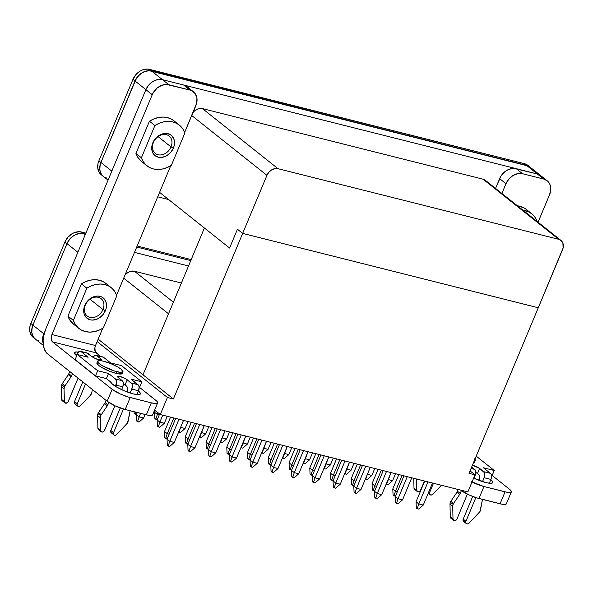 <?xml version="1.0" encoding="UTF-8"?>
<svg xmlns="http://www.w3.org/2000/svg" width="593" height="593" viewBox="0 0 593 593"><rect width="100%" height="100%" fill="white"/><g stroke="black" fill="none" stroke-linecap="round" stroke-linejoin="round"><path stroke-width="0.89" d="M153.417 142.49A11.111 8.784 128.5 0 0 158.02 154.736A11.111 8.784 128.5 0 0 171.021 146.923L173.423 148.02A13.002 10.274 -51.5 0 1 158.212 157.167A13.002 10.274 -51.5 0 1 152.824 142.839L153.417 142.49A11.111 8.784 -51.5 0 1 169.131 136.012A11.111 8.784 -51.5 0 1 171.021 146.923A11.111 8.784 -51.5 0 1 155.299 153.402A11.111 8.784 -51.5 0 1 153.417 142.49L152.824 142.839L153.98 140.6L155.485 138.54L159.309 135.293L161.481 134.226L165.929 133.41L169.946 134.418L171.599 135.575L173.882 138.962L174.52 143.328L174.186 145.678L173.423 148.02L170.762 152.312L166.937 155.559L164.765 156.626L160.318 157.449L158.212 157.167L154.647 155.284L153.32 153.75L151.83 149.799L152.06 145.181L152.824 142.839A13.002 10.274 -51.5 0 1 168.034 133.692A13.002 10.274 -51.5 0 1 173.423 148.02L171.021 146.923L158.079 136.627L171.021 146.923A11.111 8.784 128.5 0 0 166.411 134.678A11.111 8.784 128.5 0 0 153.417 142.49M85.385 305.128A11.111 8.784 128.5 0 0 89.988 317.374A11.111 8.784 128.5 0 0 102.989 309.561L105.391 310.658A13.002 10.274 -51.5 0 1 90.18 319.805A13.002 10.274 -51.5 0 1 84.792 305.477L85.385 305.128A11.111 8.784 -51.5 0 1 101.099 298.65A11.111 8.784 -51.5 0 1 102.989 309.561A11.111 8.784 -51.5 0 1 87.267 316.039A11.111 8.784 -51.5 0 1 85.385 305.128L84.792 305.477L85.948 303.238L87.453 301.177L91.278 297.931L93.449 296.863L97.897 296.048L101.914 297.056L103.567 298.212L105.85 301.6L106.488 305.966L106.154 308.316L105.391 310.658L102.73 314.95L98.905 318.196L96.733 319.264L92.286 320.087L90.18 319.805L86.615 317.922L84.332 314.535L83.798 312.437L84.028 307.811L84.792 305.477A13.002 10.274 -51.5 0 1 100.002 296.33A13.002 10.274 -51.5 0 1 105.391 310.658L102.989 309.561L90.047 299.265L102.989 309.561A11.111 8.784 128.5 0 0 98.379 297.315A11.111 8.784 128.5 0 0 85.385 305.128M451.925 518.571L450.762 518.126L450.28 516.926L449.991 504.235L450.391 502.212A4.729 3.736 128.5 0 1 450.932 501.211A4.729 3.736 128.5 0 0 450.391 502.212L453.119 504.376A4.729 3.736 -51.5 0 1 453.652 503.375L450.932 501.211L456.951 492.249L450.932 501.211L453.652 503.375L459.671 494.414L456.951 492.249A4.729 3.736 -51.5 0 0 457.485 491.256L460.212 493.42L461.384 490.619L460.212 493.42A4.729 3.736 -51.5 0 1 459.671 494.414L456.951 492.249A4.729 3.736 128.5 0 0 457.485 491.256L458.226 489.499L457.485 491.256L460.212 493.42A4.729 3.736 -51.5 0 1 459.671 494.414L453.652 503.375A4.729 3.736 128.5 0 0 453.119 504.376L452.711 506.4L449.991 504.235L452.711 506.4A4.729 3.736 -51.5 0 1 453.119 504.376L450.391 502.212A4.729 3.736 128.5 0 0 449.991 504.235L450.28 516.926L453.008 519.09L454.001 520.624L455.995 520.239L456.951 519.023L467.366 494.125L456.951 519.023A2.365 1.868 -51.5 0 1 453.608 520.402A2.365 1.868 -51.5 0 1 453.008 519.09L452.711 506.4L453.008 519.09L450.28 516.926A2.365 1.868 128.5 0 0 450.888 518.238L453.608 520.402M490.796 479.678A16.078 3.321 -157.3 0 1 492.776 482.591A16.078 3.321 -157.3 0 1 485.652 482.517L489.944 483.273L492.398 482.984L492.657 481.686L490.678 479.589M64.933 402.892L62.206 400.727A2.365 1.868 128.5 0 1 61.605 399.415L64.326 401.58L64.037 388.889L64.459 402.247L65.971 403.225L67.876 402.187L78.061 378.112L68.277 401.513A2.365 1.868 -51.5 0 1 64.933 402.892A2.365 1.868 -51.5 0 1 64.326 401.58L61.605 399.415L61.316 386.725L64.037 388.889L64.437 386.866A4.729 3.736 -51.5 0 1 64.978 385.873L62.258 383.701A4.729 3.736 128.5 0 0 61.716 384.701L64.437 386.866A4.729 3.736 -51.5 0 1 64.978 385.873L70.997 376.903L64.978 385.873L62.258 383.701L68.277 374.739L70.997 376.903A4.729 3.736 128.5 0 0 71.531 375.91A4.729 3.736 -51.5 0 1 70.997 376.903L68.277 374.739A4.729 3.736 128.5 0 0 68.81 373.746L71.531 375.91L72.472 373.664L71.531 375.91L68.81 373.746L69.752 371.5L68.81 373.746A4.729 3.736 -51.5 0 1 68.277 374.739L62.258 383.701A4.729 3.736 128.5 0 0 61.716 384.701L61.316 386.725L64.037 388.889A4.729 3.736 -51.5 0 1 64.437 386.866L61.716 384.701A4.729 3.736 128.5 0 0 61.316 386.725L61.605 399.415L62.08 400.616L63.243 401.061M97.608 415.597L100.336 417.761A4.729 3.736 -51.5 0 1 100.736 415.73L98.015 413.566A4.729 3.736 128.5 0 0 97.608 415.597L100.336 417.761L100.736 415.73A4.729 3.736 -51.5 0 1 101.27 414.737L107.289 405.775A4.729 3.736 128.5 0 0 107.83 404.782L108.808 402.439L107.83 404.782L105.109 402.617L106.043 400.371L105.109 402.617L107.83 404.782A4.729 3.736 -51.5 0 1 107.289 405.775L104.568 403.611A4.729 3.736 128.5 0 0 105.109 402.617A4.729 3.736 128.5 0 1 104.568 403.611L107.289 405.775L101.27 414.737L98.549 412.572L104.568 403.611L98.549 412.572A4.729 3.736 128.5 0 0 98.015 413.566L100.736 415.73A4.729 3.736 -51.5 0 1 101.27 414.737L98.549 412.572A4.729 3.736 -51.5 0 0 98.015 413.566L97.608 415.597L97.904 428.287A2.365 1.868 128.5 0 0 98.505 429.591L101.225 431.756A2.365 1.868 -51.5 0 1 100.625 430.451L100.336 417.761L100.625 430.451L97.904 428.287L97.608 415.597M97.615 361.181L96.911 362.886A13.713 2.832 22.7 0 0 102.856 368.112A13.713 2.832 22.7 0 0 116.139 373.405L116.851 371.707A13.713 2.832 -157.3 0 1 103.567 366.407A13.713 2.832 -157.3 0 1 97.615 361.181A13.713 2.832 -157.3 0 1 103.693 361.241L100.039 360.596L97.586 361.3L99.409 363.746L102.752 365.955L114.605 371.077L120.505 372.36L122.959 371.655L121.135 369.209L117.792 367L110.832 363.642L103.693 361.241A13.713 2.832 -157.3 0 1 116.977 366.541A13.713 2.832 -157.3 0 1 122.921 371.767A13.713 2.832 -157.3 0 1 116.851 371.707L116.139 373.405L118.133 373.842L121.891 373.805L122.114 372.7M80.448 351.315L87.193 353.013A4.729 2.728 -75.9 0 1 87.823 353.332L81.085 351.634A4.729 2.728 104.1 0 0 80.448 351.315A4.729 2.728 104.1 0 0 77.031 354.103L76.408 355.578L78.958 351.612L81.085 351.634L88.112 357.231L77.253 354.495L97.667 370.736L108.534 373.471L115.561 379.06L116.643 381.588L115.516 386.399L116.043 385.131L122.788 386.829L123.388 383.286L123.04 381.773L118.222 377.511A5.678 1.171 -157.3 0 1 117.481 376.451A5.678 1.171 -157.3 0 1 121.521 376.933A5.678 1.171 -157.3 0 1 127.213 379.772L132.024 384.034L132.38 385.546L131.779 389.09L138.517 390.787L139.118 387.244L138.769 385.732L131.009 379.12L141.868 381.855L121.454 365.614L110.587 362.886L103.553 357.29L96.815 355.592A4.729 2.728 104.1 0 0 96.185 355.274A4.729 2.728 104.1 0 0 93.086 357.379L94.687 355.57L95.807 355.229L100.899 358.839A5.678 1.171 -157.3 0 1 101.64 359.899A5.678 1.171 -157.3 0 1 99.127 359.877A5.678 1.171 -157.3 0 1 91.908 356.578L95.147 358.439L100.64 360.144L101.596 359.588L96.815 355.592L103.553 357.29L110.587 362.886L121.454 365.614L141.868 381.855L131.009 379.12L138.036 384.716L131.298 383.019L125.827 378.853L119.994 376.473L117.614 376.31L117.525 376.77L122.306 380.758L115.561 379.06L108.534 373.471L97.667 370.736L77.253 354.495L88.112 357.231L81.085 351.634L87.823 353.332L91.908 356.578L86.823 352.968M91.381 356.163A16.078 3.321 -157.3 0 1 93.294 357.023L91.381 356.163M138.414 391.039A16.078 3.321 -157.3 0 1 140.393 393.945A16.078 3.321 -157.3 0 1 133.277 393.878L124.901 391.061L116.747 387.125L111.566 383.404L110.691 381.67M528.326 165.736L524.434 163.683L147.264 69.077L142.416 69.967L140.044 71.13L135.871 74.674L132.965 79.358L98.875 160.859L98.045 163.409L97.793 168.449L99.416 172.763L101.314 174.816M179.316 125.071L173.868 120.742A26.01 20.555 128.5 0 0 149.436 121.217L154.884 125.546A26.01 20.555 -51.5 0 1 179.316 125.071A26.01 20.555 -51.5 0 1 184.846 133.084L171.37 165.314A26.01 20.555 -51.5 0 1 146.931 165.788A26.01 20.555 -51.5 0 1 141.401 157.775L143.261 161.689L145.945 164.936L149.34 167.374L153.305 168.909L157.671 169.472L162.267 169.042L166.892 167.634L171.37 165.314L184.846 133.084L182.985 129.17L180.302 125.924L176.907 123.485L172.941 121.95L168.575 121.387L163.987 121.817L159.354 123.225L154.884 125.546L141.401 157.775L135.953 153.446L149.436 121.217L153.913 118.897L158.539 117.488L163.134 117.058L167.5 117.622L171.466 119.156L173.942 120.794M103.367 176.425L101.462 174.386L103.79 176.758A14.188 11.208 -51.5 0 1 103.323 176.41A14.188 11.208 -51.5 0 1 100.921 162.482L135.011 80.982L132.965 79.358L98.875 160.859L100.921 162.482L136.271 78.543L139.881 74.347L144.455 71.59L149.31 70.7L151.6 71.004L149.562 69.381A14.188 11.208 128.5 0 0 132.965 79.358L135.011 80.982A14.188 11.208 -51.5 0 1 151.6 71.004L526.473 165.306L524.434 163.683L526.473 165.306A14.188 11.208 -51.5 0 1 529.949 167.004L527.903 165.38A14.188 11.208 128.5 0 0 524.434 163.683L149.562 69.381L162.489 79.684L537.354 173.979A14.165 11.193 -51.5 0 1 540.823 175.684A14.188 11.208 128.5 0 0 537.347 173.986L516.221 168.671L522.574 173.727L543.699 179.042L522.574 173.727A14.188 11.208 -51.5 0 0 505.977 183.704L508.883 179.019L513.056 175.476L517.859 173.616L522.574 173.727L516.221 168.671A14.188 11.208 128.5 0 0 499.625 178.656L505.977 183.704L501.9 193.451L505.977 183.704L499.625 178.656L495.548 188.404L500.885 176.21L502.53 173.964L506.704 170.428L511.514 168.568L513.923 168.368L537.347 173.986L540.445 175.409L537.354 173.979L162.489 79.684L168.842 84.747L189.968 90.062A14.188 11.208 -51.5 0 1 193.444 91.759A14.188 11.208 -51.5 0 1 195.846 105.695L184.638 132.491L196.676 103.138L196.928 98.097L195.305 93.79L192.058 90.855L189.968 90.062L166.544 84.436L161.696 85.333L157.115 88.083L153.505 92.278L152.245 94.724L51.917 334.563L95.517 345.534L102.715 328.329L95.517 345.534A5.678 3.276 -75.9 0 0 96.103 352.82L52.503 341.85L112.166 389.305L120.268 393.967L127.888 396.895L151.334 402.862L156.433 403.522L157.656 402.81L156.878 401.276L139.096 387.021L155.766 400.275A14.188 2.928 -157.3 0 1 157.619 402.921A14.188 2.928 -157.3 0 1 151.334 402.862L130.208 397.547L125.212 409.496L115.272 405.916L107.163 401.261L47.499 353.806A18.917 10.919 104.1 0 1 45.565 329.515L145.893 89.669L148.539 85.303L151.6 82.368L148.539 85.303A14.165 11.193 -51.5 0 1 162.489 79.684L158.902 79.425L155.158 80.344L151.6 82.368L155.166 80.352L158.909 79.432L162.489 79.692L183.615 85.007L185.705 85.807L188.952 88.735M116.606 295.129L170.747 165.692L116.606 295.129M73.532 324.149L69.789 319.998L67.921 316.084L81.404 283.854L85.881 281.534L90.507 280.126L95.102 279.696L99.468 280.259L103.427 281.794L105.91 283.432M141.564 161.518L137.821 157.36L135.953 153.446A26.01 20.555 128.5 0 0 141.49 161.459L146.931 165.788M537.243 221.73L535.383 217.816L532.699 214.57L529.304 212.131L522.9 210.152A26.01 20.555 -51.5 0 1 531.713 213.717A26.01 20.555 -51.5 0 1 537.162 221.5M191.191 259.601L137.153 246.006L191.191 259.601M35.291 339.048A14.188 11.208 -51.5 0 1 32.889 325.12L31.688 330.234L31.807 332.71L33.423 337.024L35.758 339.396A14.188 11.208 -51.5 0 1 35.291 339.048L33.252 337.424A14.188 11.208 128.5 0 1 30.843 323.496L32.889 325.12L30.843 323.496L64.933 241.996L66.979 243.619L64.933 241.996A14.188 11.208 128.5 0 1 81.53 232.019L83.569 233.642L81.53 232.019L85.889 233.116L79.232 231.715L74.384 232.604L72.012 233.768L67.839 237.311L64.933 241.996L30.843 323.496L30.013 326.046L29.761 331.087L31.385 335.401L33.282 337.454M111.284 287.709L105.836 283.38A26.01 20.555 128.5 0 0 81.404 283.854L86.852 288.183L73.369 320.413L75.229 324.327L77.913 327.573L81.308 330.012L85.273 331.546L89.639 332.11L94.235 331.68L98.861 330.271L103.33 327.951L116.814 295.722L114.953 291.808L112.27 288.561L108.875 286.123L104.909 284.588L100.543 284.025L95.947 284.455L91.322 285.863L86.852 288.183L73.369 320.413L67.921 316.084A26.01 20.555 128.5 0 0 73.458 324.089L78.899 328.426A26.01 20.555 -51.5 0 1 73.369 320.413L67.921 316.084L81.404 283.854L86.852 288.183A26.01 20.555 -51.5 0 1 111.284 287.709A26.01 20.555 -51.5 0 1 116.814 295.722L103.33 327.951A26.01 20.555 -51.5 0 1 78.899 328.426M472.451 465.134A5.678 1.171 -157.3 0 1 479.596 468.411L483.673 471.657L490.418 473.355L483.673 471.657A4.729 2.728 104.1 0 1 484.162 477.736L490.9 479.426L489.314 483.221L490.9 479.426A4.729 2.728 -75.9 0 0 490.418 473.355L483.384 467.766L494.251 470.494L476.209 456.15L494.251 470.494L492.108 475.616L491.449 475.453L492.108 475.616L494.251 470.494L483.384 467.766L490.418 473.355L491.152 474.37L491.412 477.661L490.9 479.426L484.162 477.736L482.532 481.62L484.666 475.964L484.407 472.673L479.596 468.411L477.447 473.533L476.068 472.621M472.376 465.12L479.596 468.411L477.447 473.533L478.81 474.615L477.447 473.533A5.678 1.171 22.7 0 0 475.786 472.465M188.522 265.983L134.485 252.388L188.522 265.983M43.141 343.221A14.165 11.193 -51.5 0 1 43.793 333.785L45.313 330.153L42.963 336.335L42.711 341.368L43.296 343.651M124.93 275.234L126.62 273.455L129.674 271.624L134.441 271.231L181.384 283.039L134.441 271.231A9.458 7.472 128.5 0 0 124.93 275.234M157.723 196.824L168.664 199.582L157.723 196.824M560.948 240.417A9.458 7.472 -51.5 0 1 562.557 249.705L538.281 307.767L242.656 233.397L266.946 175.343A9.458 7.472 -51.5 0 1 278.006 168.694L202.465 108.608L483.095 179.205L558.636 239.283A9.458 7.472 -51.5 0 1 560.948 240.417L485.408 180.339A9.458 7.472 128.5 0 0 483.095 179.205L558.636 239.283L278.006 168.694L274.87 168.62L271.661 169.857L268.881 172.222L266.946 175.343L191.732 115.524L266.946 175.343L242.656 233.397L237.445 229.254L242.656 233.405L237.445 229.254L229.587 248.037L159.591 192.362L229.587 248.03L204.407 228.008L143.002 374.798L204.407 228.008L229.587 248.037L237.445 229.254L242.656 233.397L538.266 307.76L563.105 248.007L562.883 243.115L561.23 240.654L558.636 239.283L278.006 168.694L202.465 108.608A9.458 7.472 128.5 0 0 192.955 112.611L194.645 110.839L197.699 109.001L202.465 108.608L483.095 179.205L486.653 181.688M126.909 392.047L127.51 388.504L127.161 386.992L123.685 383.982M110.698 382.018L106.392 378.593L95.525 375.858L75.111 359.617L77.253 354.495L75.111 359.617L95.525 375.858L97.667 370.736L95.525 375.858L106.392 378.593L108.534 373.471L106.392 378.593L110.698 382.018A4.729 2.728 104.1 0 1 111.566 383.404L110.698 382.018A16.078 3.321 -157.3 0 0 133.277 393.878L137.561 394.634L140.022 394.345L140.282 393.048L138.295 390.943M139.726 386.977L139.066 386.814L139.726 386.977L141.868 381.855L139.726 386.977M100.58 356.386L96.103 352.82L52.503 341.85A5.678 3.276 104.1 0 1 51.917 334.563L95.517 345.534L94.91 347.661L95.221 351.605L100.58 356.386M74.429 352.665A16.078 3.321 -157.3 0 0 76.705 355.807L74.392 352.798L75.778 351.99L78.343 352.094A16.078 3.321 -157.3 0 0 74.429 352.665L74.429 352.679M152.653 414.759L151.43 415.471L148.398 415.263L125.212 409.496L146.338 414.811L151.334 402.862L146.338 414.811A14.188 2.928 22.7 0 0 152.616 414.878L157.619 402.921M123.707 278.147L168.523 313.786L123.707 278.147M538.281 307.767L469.019 473.34L475.008 474.845L467.87 491.923L160.266 414.544L167.404 397.466L173.401 398.978L98.186 339.159L173.401 398.978L242.656 233.405L173.401 398.978L167.404 397.466L160.266 414.544L467.87 491.923L475.008 474.845L469.019 473.34L538.281 307.767L242.656 233.405L538.281 307.767M173.371 302.193L134.441 271.231L173.371 302.193M83.569 233.642L85.474 234.116L81.278 233.338L78.862 233.538L74.058 235.391L69.885 238.935L66.979 243.619A14.188 11.208 -51.5 0 1 83.569 233.642L85.466 234.139L83.561 233.657A14.165 11.193 128.5 0 0 66.994 243.627L69.892 238.949L74.066 235.406L76.43 234.242L81.271 233.353L83.561 233.657L85.14 234.91L83.561 233.657M136.731 247.014L190.761 260.623L136.724 247.029M32.889 325.12L66.979 243.619L32.889 325.12M38.775 340.738L36.684 339.937M34.883 338.685L33.438 337.009L31.822 332.703L32.074 327.67L32.904 325.12L66.994 243.627L32.904 325.12A14.165 11.193 128.5 0 0 35.306 339.033L43.378 345.46M43.793 333.785L32.904 325.12L43.793 333.785M77.876 252.277L66.994 243.627L77.876 252.277M154.632 410.067L160.266 414.544L154.632 410.067M529.949 167.004A14.188 11.208 -51.5 0 1 530.387 167.382L528.556 166.114L530.364 167.359M193.444 91.759L187.091 86.711A14.188 11.208 128.5 0 0 183.615 85.007L189.968 90.062L183.615 85.007L162.489 79.692L151.6 71.019L528.563 166.099L149.303 70.715L146.894 70.915L142.098 72.769L137.924 76.312L135.026 80.989L100.936 162.489L99.743 167.597L99.854 170.065L101.47 174.372L99.839 170.072L100.091 165.032L100.921 162.482L98.875 160.859A14.188 11.208 128.5 0 0 101.284 174.787L103.323 176.41M104.716 177.3L106.807 178.1M541.164 175.965A14.165 11.193 -51.5 0 0 540.823 175.684L529.934 167.018A14.165 11.193 128.5 0 0 526.465 165.321L537.354 173.979L526.465 165.321L151.6 71.019A14.165 11.193 128.5 0 0 135.026 80.989L145.908 89.647L135.026 80.989L100.936 162.489L111.818 171.14L100.936 162.489A14.165 11.193 128.5 0 0 103.338 176.395L108.052 180.146M470.041 470.894L475.008 474.845L470.041 470.894M97.163 341.605L167.404 397.466L97.163 341.605M51.917 334.563L51.206 338.818L52.503 341.85L112.166 389.305L107.163 401.261L47.499 353.806L45.869 352.072L43.66 346.92L43.126 340.219L43.526 336.594L45.565 329.515L145.893 89.669L152.245 94.724L51.917 334.563M145.893 89.669L152.245 94.724A14.188 11.208 -51.5 0 1 168.842 84.747L162.489 79.692A14.188 11.208 128.5 0 0 148.539 85.303A14.188 11.208 128.5 0 0 145.893 89.669M112.166 389.305L107.163 401.261A14.188 2.928 22.7 0 0 125.212 409.496L130.208 397.547A14.188 2.928 -157.3 0 1 112.166 389.305M96.874 362.998L98.697 365.444L102.04 367.653L108.993 371.01L116.139 373.405A13.713 2.832 22.7 0 0 122.21 373.471L122.921 371.767M101.225 431.756A2.365 1.868 -51.5 0 0 104.568 430.377L114.879 405.738L104.175 431.052L102.952 431.963L101.625 431.986L100.625 430.451L97.904 428.287L98.379 429.48L99.542 429.925M122.788 386.829L121.617 389.631L122.788 386.829A4.729 2.728 -75.9 0 0 122.306 380.758L115.561 379.06A4.729 2.728 104.1 0 1 116.043 385.131L122.788 386.829M126.984 391.877A4.729 2.728 104.1 0 0 126.428 385.976L125.071 384.894L127.213 379.772L125.071 384.894A5.678 1.171 22.7 0 0 123.411 383.819M113.96 434.965A2.365 1.868 -51.5 0 0 116.702 434.499L126.546 424.351A4.729 3.736 -51.5 0 0 128.073 421.482L129.986 411.483A4.729 3.736 -51.5 0 1 130.178 410.749A4.729 3.736 128.5 0 0 129.986 411.483L127.525 423.002L116.702 434.499L115.413 435.247L114.13 435.077L113.411 434.061L113.559 432.638L110.839 430.474L120.26 407.962L110.839 430.474A2.365 1.868 128.5 0 0 111.239 432.801L113.96 434.965A2.365 1.868 -51.5 0 1 113.559 432.638L123.448 409.014L113.559 432.638L110.839 430.474L110.95 432.49L112.692 433.083M131.779 389.09L130.149 392.981L131.779 389.09L138.517 390.787L136.939 394.575L138.517 390.787A4.729 2.728 -75.9 0 0 138.036 384.716L131.298 383.019A4.729 2.728 104.1 0 1 131.779 389.09M96.185 355.274L102.923 356.971A4.729 2.728 -75.9 0 1 103.553 357.29L102.552 356.927M77.668 406.094L74.94 403.929A2.365 1.868 128.5 0 1 74.54 401.609L77.268 403.774L77.112 405.197L77.831 406.212L79.114 406.375L80.403 405.627A2.365 1.868 -51.5 0 1 77.668 406.094A2.365 1.868 -51.5 0 1 77.268 403.774L85.518 384.042L77.268 403.774L74.54 401.609L82.798 381.877L74.54 401.609L74.392 403.032L75.111 404.048L77.075 403.944M100.899 358.839L100.365 360.114L100.899 358.839M80.403 405.627L90.247 395.487L91.774 392.61A4.729 3.736 -51.5 0 1 90.247 395.487L80.403 405.627M91.774 392.61L92.375 389.497L91.774 392.61M511.344 491.908L506.348 503.857A14.188 2.928 22.7 0 1 500.062 503.798L505.066 491.842A14.188 2.928 -157.3 0 0 511.344 491.908A14.188 2.928 -157.3 0 0 509.498 489.255L492.168 475.475L509.498 489.255L511.381 491.79L510.158 492.501L507.126 492.286L483.94 486.527L478.936 498.483L483.94 486.527L505.066 491.842L500.062 503.798L478.936 498.483A14.188 2.928 22.7 0 1 460.894 490.241L468.996 494.896L476.616 497.823L502.123 504.243L505.162 504.45L506.385 503.739M472.021 481.998A14.188 2.928 -157.3 0 0 483.94 486.527L471.568 481.775M473.644 478.106L485.652 482.517A16.078 3.321 -157.3 0 1 473.644 478.106M543.699 179.042L547.591 181.095L549.036 182.77L550.074 184.786L550.771 189.56L549.578 194.674L538.059 222.212L549.578 194.674A14.188 11.208 -51.5 0 0 547.169 180.739A14.188 11.208 -51.5 0 0 543.699 179.042L537.347 173.986L543.699 179.042M526.332 209.44L523.856 207.802L517.452 205.823A26.01 20.555 128.5 0 1 526.265 209.388L531.713 213.717M475.853 497.586L465.942 521.284L465.794 522.707L466.513 523.723L467.795 523.886L469.085 523.137L479.907 511.648L482.361 500.121A4.729 3.736 -51.5 0 1 482.561 499.395A4.729 3.736 -51.5 0 0 482.361 500.121L480.456 510.121A4.729 3.736 -51.5 0 1 478.922 512.997L469.085 523.137A2.365 1.868 -51.5 0 1 466.343 523.604A2.365 1.868 -51.5 0 1 465.942 521.284L475.853 497.586M429.458 492.583L428.094 492.894M428.835 491.775L429.643 492.412L433.468 483.273L429.643 492.412L428.835 491.775M424.484 481.005L420.659 490.152A2.365 1.868 -51.5 0 1 417.309 491.53A2.365 1.868 -51.5 0 1 416.709 490.226L416.449 478.988L416.709 490.226L413.988 488.061L413.766 478.314L413.988 488.061L416.709 490.226L417.709 491.76L419.036 491.738L420.259 490.826L424.484 481.005M415.626 489.699L414.463 489.255L413.988 488.061A2.365 1.868 128.5 0 0 414.589 489.366L417.309 491.53M474 478.277L475.171 475.475L474.785 475.378L475.171 475.475L474 478.277M471.665 467.002L475.416 470.412L475.682 473.703L475.171 475.475A4.729 2.728 -75.9 0 0 474.689 469.397L471.05 468.485L474.689 469.397L471.665 467.002M479.366 480.515A4.729 2.728 104.1 0 0 478.81 474.615L479.893 477.143L479.292 480.693M465.068 521.721L463.333 521.136L463.222 519.12L472.703 496.452L463.222 519.12L465.942 521.284L463.222 519.12A2.365 1.868 128.5 0 0 463.622 521.44L466.343 523.604M473.444 462.688L474.63 461.999L474.496 461.347M474.155 460.983L475.341 460.294L474.585 458.819M473.473 462.681A13.713 2.832 22.7 0 0 474.593 462.11L475.304 460.413A13.713 2.832 -157.3 0 1 474.185 460.983M474.926 459.212A13.713 2.832 -157.3 0 1 475.304 460.413M432.786 494.265A2.365 1.868 -51.5 0 1 430.044 494.732A2.365 1.868 -51.5 0 1 429.643 492.412L429.755 494.429L430.815 495.059L432.178 494.747L441.503 485.289L432.786 494.265M418.725 509.098L416.323 507.993L416.056 501.774L418.784 503.939L428.005 481.894L418.784 503.939L423.276 505.073L432.497 483.021L423.276 505.073L418.725 509.098L417.227 508.72L416.323 507.993L416.056 501.774L418.784 503.939L417.227 508.72L418.784 503.939L423.276 505.073L418.725 509.098M424.721 481.071L416.056 501.774L424.721 481.071M395.442 496.23L393.063 495.14L392.796 488.914L395.524 491.078L402.091 475.378L395.524 491.078L397.399 491.553L395.524 491.078L393.967 495.859L393.063 495.14L392.796 488.914L395.524 491.078L393.967 495.859L395.442 496.23M398.807 474.548L392.796 488.914L398.807 474.548M397.977 503.872L395.568 502.775L395.309 496.556L398.029 498.72L407.25 476.676L398.029 498.72L402.528 499.847L411.75 477.802L402.528 499.847L397.977 503.872L396.48 503.494L395.568 502.775L395.309 496.556L398.029 498.72L396.48 503.494L398.029 498.72L402.528 499.847L397.977 503.872M403.966 475.845L395.309 496.556L403.966 475.845M374.694 491.011L372.308 489.914L372.048 483.695L374.769 485.86L381.336 470.153L374.769 485.86L376.651 486.334L374.769 485.86L373.219 490.641L372.308 489.914L372.048 483.695L374.769 485.86L373.219 490.641L374.694 491.011M378.06 469.33L372.048 483.695L378.06 469.33M377.222 498.654L374.82 497.557L374.554 491.338L377.281 493.502L386.503 471.457L377.281 493.502L381.773 494.629L390.995 472.584L388.111 479.544L392.603 480.678L395.516 473.718L392.603 480.678L388.059 484.703L386.206 484.044L386.562 484.325L391.017 472.591L381.773 494.629L377.222 498.654L374.82 497.557L374.554 491.338L377.281 493.502L375.725 498.276L377.281 493.502L381.773 494.629L377.222 498.654M383.219 470.627L374.554 491.338L383.219 470.627M353.939 485.793L351.56 484.696L351.293 478.477L354.021 480.641L360.588 464.934L354.021 480.641L355.896 481.116L354.021 480.641L352.464 485.422L351.56 484.696L351.293 478.477L354.021 480.641L352.464 485.422L353.939 485.793M357.305 464.111L351.293 478.477L357.305 464.111M356.475 493.435L354.065 492.338L353.806 486.112L356.526 488.276L365.748 466.231L356.526 488.276L361.026 489.41L370.269 467.373L361.026 489.41L356.475 493.435L354.977 493.057L354.065 492.338L353.806 486.112L356.526 488.276L354.977 493.057L356.526 488.276L361.026 489.41L356.475 493.435M362.464 465.409L353.806 486.112L362.464 465.409M333.192 480.567L330.805 479.478L330.546 473.258L333.266 475.423L339.833 459.716L333.266 475.423L335.149 475.897L333.266 475.423L331.717 480.197L330.805 479.478L330.546 473.258L333.266 475.423L331.717 480.197L333.192 480.567M336.557 458.893L330.546 473.258L336.557 458.893M335.72 488.217L333.318 487.112L333.051 480.893L335.779 483.058L345 461.013L335.779 483.058L340.271 484.192L349.492 462.147L340.271 484.192L335.72 488.217L334.222 487.839L333.318 487.112L333.051 480.893L335.779 483.058L334.222 487.839L335.779 483.058L340.271 484.192L335.72 488.217M341.716 460.19L333.051 480.893L341.716 460.19M312.437 475.349L310.057 474.259L309.791 468.04L312.518 470.205L319.086 454.497L312.518 470.205L314.394 470.672L312.518 470.205L310.962 474.978L310.057 474.259L309.791 468.04L312.518 470.205L310.962 474.978L312.437 475.349M315.802 453.667L309.791 468.04L315.802 453.667M314.972 482.991L312.563 481.894L312.303 475.675L315.024 477.839L324.245 455.795L315.024 477.839L319.523 478.974L328.744 456.921L319.523 478.974L314.972 482.991L313.475 482.62L312.563 481.894L312.303 475.675L315.024 477.839L313.475 482.62L315.024 477.839L319.523 478.974L314.972 482.991M320.961 454.964L312.303 475.675L320.961 454.964M291.689 470.13L289.302 469.041L289.043 462.814L291.763 464.979L298.331 449.279L291.763 464.979L293.646 465.453L291.763 464.979L290.214 469.76L289.302 469.041L289.043 462.814L291.763 464.979L290.214 469.76L291.689 470.13M295.055 448.449L289.043 462.814L295.055 448.449M294.217 477.773L291.815 476.676L291.548 470.457L294.276 472.621L303.497 450.576L294.276 472.621L298.768 473.748L307.989 451.703L298.768 473.748L294.217 477.773L292.72 477.395L291.815 476.676L291.548 470.457L294.276 472.621L292.72 477.395L294.276 472.621L298.768 473.748L294.217 477.773M300.214 449.746L291.548 470.457L300.214 449.746M270.934 464.912L268.555 463.815L268.288 457.596L271.016 459.76L277.583 444.053L271.016 459.76L272.891 460.235L271.016 459.76L269.459 464.541L268.555 463.815L268.288 457.596L271.016 459.76L269.459 464.541L270.934 464.912M274.3 443.23L268.288 457.596L274.3 443.23M273.469 472.554L271.06 471.457L270.801 465.238L273.521 467.403L282.742 445.35L273.521 467.403L278.021 468.529L287.242 446.485L278.021 468.529L273.469 472.554L271.972 472.176L271.06 471.457L270.801 465.238L273.521 467.403L271.972 472.176L273.521 467.403L278.021 468.529L273.469 472.554M279.459 444.528L270.801 465.238L279.459 444.528M250.187 459.694L247.8 458.597L247.54 452.377L250.261 454.542L256.836 438.835L250.261 454.542L252.144 455.016L250.261 454.542L248.712 459.323L247.8 458.597L247.54 452.377L250.261 454.542L248.712 459.323L250.187 459.694M253.552 438.012L247.54 452.377L253.552 438.012M252.714 467.336L250.313 466.239L250.046 460.012L252.774 462.177L261.995 440.132L252.774 462.177L257.266 463.311L266.487 441.266L257.266 463.311L252.714 467.336L251.217 466.958L250.313 466.239L250.046 460.012L252.774 462.177L251.217 466.958L252.774 462.177L257.266 463.311L252.714 467.336M258.711 439.309L250.046 460.012L258.711 439.309M229.432 454.468L227.052 453.378L226.785 447.159L229.513 449.324L236.081 433.616L229.513 449.324L231.389 449.798L229.513 449.324L227.957 454.097L227.052 453.378L226.785 447.159L229.513 449.324L227.957 454.097L229.432 454.468M232.797 432.786L226.785 447.159L232.797 432.786M231.967 462.117L229.558 461.013L229.298 454.794L232.019 456.958L241.24 434.914L232.019 456.958L236.518 458.092L245.739 436.048L236.518 458.092L231.967 462.117L230.469 461.739L229.558 461.013L229.298 454.794L232.019 456.958L230.469 461.739L232.019 456.958L236.518 458.092L231.967 462.117M237.963 434.091L229.298 454.794L237.963 434.091M208.684 449.249L206.297 448.16L206.038 441.933L208.758 444.105L215.333 428.398L208.758 444.105L210.641 444.572L208.758 444.105L207.209 448.879L206.297 448.16L206.038 441.933L208.758 444.105L207.209 448.879L208.684 449.249M212.049 427.568L206.038 441.933L212.049 427.568M211.219 456.892L208.81 455.795L208.551 449.576L211.271 451.74L220.492 429.695L211.271 451.74L215.763 452.874L224.984 430.822L215.763 452.874L211.219 456.892L209.714 456.521L208.81 455.795L208.551 449.576L211.271 451.74L209.714 456.521L211.271 451.74L215.763 452.874L211.219 456.892M217.208 428.865L208.551 449.576L217.208 428.865M187.929 444.031L185.55 442.941L185.283 436.715L188.011 438.879L194.578 423.172L188.011 438.879L189.886 439.354L188.011 438.879L186.454 443.66L185.55 442.941L185.283 436.715L188.011 438.879L186.454 443.66L187.929 444.031M191.294 422.349L185.283 436.715L191.294 422.349M190.464 451.673L188.055 450.576L187.796 444.357L190.516 446.522L199.737 424.477L190.516 446.522L195.015 447.648L204.237 425.604L195.015 447.648L190.464 451.673L188.967 451.295L188.055 450.576L187.796 444.357L190.516 446.522L188.967 451.295L190.516 446.522L195.015 447.648L190.464 451.673M196.461 423.647L187.796 444.357L196.461 423.647M167.182 438.813L164.795 437.716L164.535 431.496L167.256 433.661L173.831 417.954L167.256 433.661L169.138 434.135L167.256 433.661L165.706 438.442L164.795 437.716L164.535 431.496L167.256 433.661L165.706 438.442L167.182 438.813M170.547 417.131L164.535 431.496L170.547 417.131M169.717 446.455L167.308 445.358L167.048 439.131L169.768 441.303L178.99 419.251L169.768 441.303L174.26 442.43L183.511 420.393L174.26 442.43L169.717 446.455L168.212 446.077L167.308 445.358L167.048 439.131L169.768 441.303L168.212 446.077L169.768 441.303L174.26 442.43L169.717 446.455M175.706 418.428L167.048 439.131L175.706 418.428M388.089 479.529L392.603 480.678L388.059 484.703L386.562 484.325L388.089 479.529M367.304 479.478L365.451 478.818L365.807 479.107L367.356 474.326L371.855 475.46L374.761 468.5L371.855 475.46L367.304 479.478L365.807 479.107L367.356 474.326L371.855 475.46L367.304 479.478M346.557 474.259L344.703 473.599L345.059 473.881L349.522 462.147L346.608 469.107L351.1 470.234L354.014 463.281L351.1 470.234L346.557 474.259L345.059 473.881L346.608 469.107L351.1 470.234L346.557 474.259M325.802 469.041L323.948 468.381L324.304 468.663L328.767 456.929L325.861 463.889L330.353 465.016L333.259 458.063L330.353 465.016L325.802 469.041L324.304 468.663L325.861 463.889L330.353 465.016L325.802 469.041M305.054 463.822L303.201 463.163L303.557 463.444L308.019 451.71L305.106 458.663L309.598 459.797L312.511 452.844L309.598 459.797L305.054 463.822L303.557 463.444L305.106 458.663L309.598 459.797L305.054 463.822M284.299 458.604L282.446 457.944L282.802 458.226L287.264 446.492L284.358 453.445L288.85 454.579L291.756 447.619L288.85 454.579L284.299 458.604L282.802 458.226L284.358 453.445L288.85 454.579L284.299 458.604M263.551 453.378L261.698 452.718L262.054 453.008L266.516 441.274L263.603 448.226L268.095 449.361L271.008 442.4L268.095 449.361L263.551 453.378L262.054 453.008L263.603 448.226L268.095 449.361L263.551 453.378M242.796 448.16L240.943 447.5L241.299 447.782L245.761 436.048L242.856 443.008L247.348 444.135L250.253 437.182L247.348 444.135L242.796 448.16L241.299 447.782L242.856 443.008L247.348 444.135L242.796 448.16M222.049 442.941L220.196 442.282L220.552 442.563L225.014 430.829L222.101 437.79L226.593 438.916L229.506 431.963L226.593 438.916L222.049 442.941L220.552 442.563L222.101 437.79L226.593 438.916L222.049 442.941M201.294 437.723L199.441 437.063L199.797 437.345L204.259 425.611L201.353 432.564L205.845 433.698L208.758 426.745L205.845 433.698L201.294 437.723L199.797 437.345L201.353 432.564L205.845 433.698L201.294 437.723M180.546 432.505L178.693 431.837L179.049 432.127L180.598 427.345L185.098 428.48L188.003 421.519L185.098 428.48L180.546 432.505L179.049 432.127L180.598 427.345L185.098 428.48L180.546 432.505M159.791 427.279L157.39 426.182L157.123 419.963L159.851 422.127L162.756 415.174L159.851 422.127L164.343 423.254L167.256 416.301L164.343 423.254L159.791 427.279L158.294 426.901L159.851 422.127L164.343 423.254L159.791 427.279M159.606 414.025L157.123 419.963L159.851 422.127L158.294 426.901L157.39 426.182L157.123 419.963L159.606 414.025M157.264 419.636L154.877 418.547L154.617 412.32L157.338 414.485L158.049 412.787L157.338 414.485L159.22 414.959L157.338 414.485L155.789 419.266L157.338 414.485L154.617 412.32L155.329 410.623L154.617 412.32L154.877 418.547L157.264 419.636M139.044 422.06L136.635 420.963L136.375 414.744L139.096 416.909L140.578 413.365L139.096 416.909L143.595 418.035L145.07 414.5L143.595 418.035L139.044 422.06L137.546 421.682L139.096 416.909L143.595 418.035L139.044 422.06M137.294 412.543L136.375 414.744L139.096 416.909L137.546 421.682L136.635 420.963L136.375 414.744L137.294 412.543M136.509 414.418L134.129 413.321L134.062 411.727L134.129 413.321L135.034 414.047L135.656 412.128L135.034 414.047L136.509 414.418M149.436 121.217L154.884 125.546L141.401 157.775L135.953 153.446L149.436 121.217M540.816 175.691L547.169 180.739M430.029 494.718L428.213 493.272"/></g></svg>
